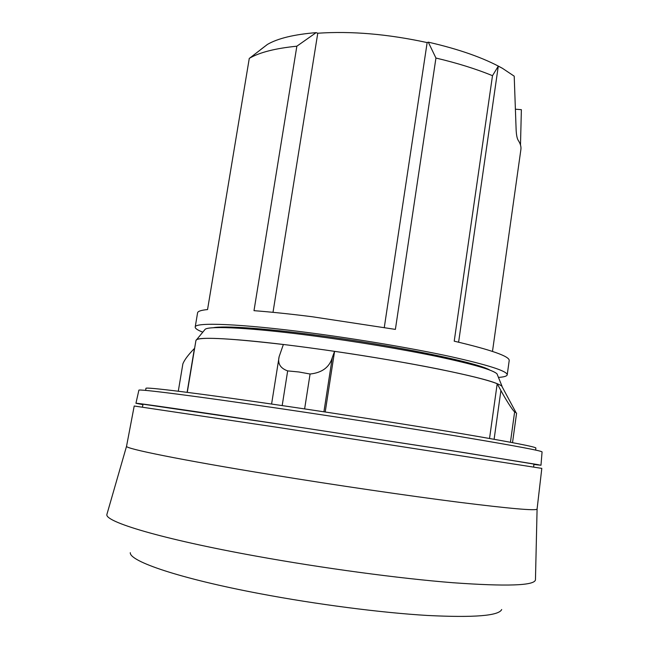 <?xml version="1.0" encoding="UTF-8"?>
<svg xmlns="http://www.w3.org/2000/svg" width="649" height="649" viewBox="0 0 649 649"><rect width="100%" height="100%" fill="white"/><g stroke="black" fill="none" stroke-linecap="round" stroke-linejoin="round"><path stroke-width="0.97" d="M537.088 509.043L541.81 468.383L279.289 427.618L134.213 406.006L126.547 446.252C124.616 448.516 180.503 459.946 271.574 474.744C335.468 485.144 408.489 495.844 459.289 502.302C510.382 508.67 536.317 510.925 537.088 509.076L535.466 579.452M107.044 513.894L106.931 514.365C104.018 521.561 161.033 538.962 255.998 556.104C322.715 568.208 399.451 578.502 452.945 582.729C506.723 586.574 534.224 585.649 535.441 579.938L535.457 579.817M130.287 552.688C129.362 561.304 179.692 578.559 260.006 593.689C316.534 604.406 381.239 612.737 427.448 615.463C474.135 617.791 498.878 615.812 501.693 609.525M145.603 390.398L145.944 388.378C144.313 386.634 198.57 393.262 285.609 406.087C346.469 415.036 415.611 425.898 463.516 433.994C511.696 442.204 535.823 446.893 535.887 448.045L535.612 450.082M204.411 330.195L205.206 329.221C210.008 325.693 252.218 327.842 312.25 335.744C355.035 341.35 402.818 349.324 437.888 356.666C473.478 364.284 493.191 370.019 497.02 373.873L497.499 375.041M196.209 339.938L197.077 339.427C202.975 336.523 246.579 339.37 308.283 347.653C352.594 353.575 402.129 361.736 438.765 369.103C475.96 376.728 496.947 382.375 501.734 386.041L502.48 387.437M304.624 408.902L310.076 374.019L298.921 371.982L287.669 370.895C280.287 368.251 277.439 363.497 279.143 356.634L271.59 404.035M310.076 374.019C322.058 372.745 329.465 367.261 332.296 357.567L334.576 351.344L325.206 411.993M494.108 439.284L500.906 390.544L497.199 383.713C481.347 376.826 409.706 362.215 334.576 351.344M500.914 390.544C505.474 399.005 512.385 410.103 514.633 411.855L516.596 413.129L512.523 442.65L516.588 413.121M142.958 404.651L135.933 403.272C134.432 402.599 190.214 410.639 280.238 424.268L465.138 452.767L540.982 465.252L533.867 464.465M138.87 390.26L138.878 390.227C137.596 388.694 193.313 395.72 282.899 408.984C345.73 418.272 417.193 429.46 466.769 437.726C516.612 446.114 541.712 450.844 542.069 451.923L542.069 451.955M142.967 404.619C136.898 403.556 135.746 403.232 139.511 403.662L280.701 424.349L451.29 450.601L537.453 464.554C541.177 465.276 539.984 465.236 533.867 464.441M202.78 332.174C197.596 330.138 195.065 328.435 195.203 327.08C194.562 322.058 240.114 323.681 309.687 332.799C358.005 339.103 412.212 348.286 450.057 356.488C488.275 365.006 507.323 371.123 507.218 374.822C506.934 376.16 504.013 377.028 498.456 377.426M317.767 33.229C351.279 30.933 387.737 34.048 427.147 42.583L428.283 42.153L435.941 58.045L395.387 329.392L312.201 316.744C290.428 313.994 271.022 311.974 253.994 310.668L296.853 46.201L316.136 32.637L317.767 33.229L273.002 312.323M260.111 50.078L249.695 58.126C259.803 52.309 275.525 48.334 296.853 46.201M249.281 58.361L207.55 309.565C201.133 310.173 197.807 311.269 197.572 312.85L195.203 327.08M213.221 327.745C223.581 325.603 262.496 328.086 313.938 334.843C392.499 344.935 477.972 362.54 489.817 370.076M515.809 109.235L521.374 109.673L520.49 144.978M428.283 42.153C459.021 49.178 483.724 57.891 502.391 68.283L514.211 76.176L516.069 128.104C516.239 134.205 516.945 138.278 518.202 140.322C520.401 143.607 521.293 146.706 520.879 149.603L492.486 351.409M427.147 42.583L384.289 327.461M260.452 49.746L267.477 44.392C277.861 38.372 294.078 34.454 316.136 32.637M435.941 58.045C457.318 63.091 476.171 68.972 492.494 75.69L498.294 66.149L502.391 68.283M498.294 66.149L458.608 342.193M507.218 374.822L509.205 360.536C509.652 356.374 491.325 349.916 454.219 341.171L492.494 75.69M178.288 391.225L182.88 363.821C184.511 359.773 188.356 354.662 194.416 348.481L194.627 348.253M279.143 356.634L283.362 344.497C232.813 338.64 204.046 336.953 197.061 339.435L195.941 340.409L187.277 392.353M282.185 405.576L287.669 370.895M489.533 438.473L497.199 383.713M510.439 442.253L514.633 411.855M323.916 411.799L332.296 357.567M187.107 392.337L194.416 348.481M126.547 446.252L106.947 514.243M143.08 404.108L142.407 407.093M497.02 373.873L502.058 386.342M501.734 386.041L515.752 412.115M138.878 390.227L135.933 403.272M267.477 44.392L249.695 58.126M542.069 451.923L540.982 465.252M205.206 329.221L196.671 339.614M533.916 463.913L533.665 466.964"/></g></svg>

